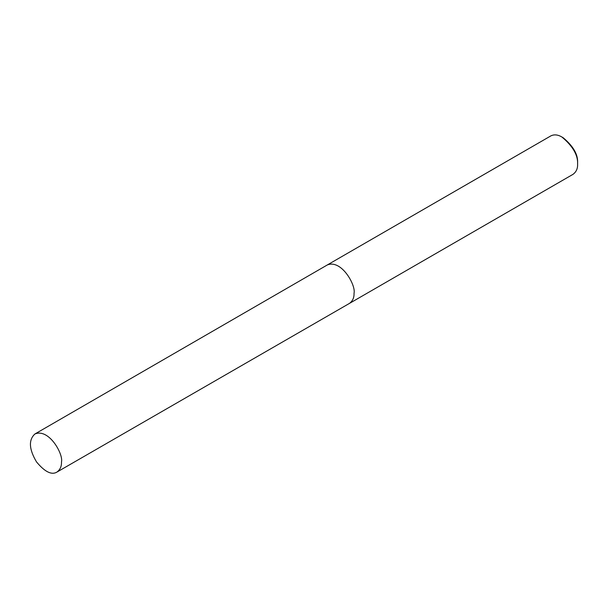 <?xml version="1.0" encoding="UTF-8"?>
<svg xmlns="http://www.w3.org/2000/svg" width="608" height="608" viewBox="0 0 608 608"><rect width="100%" height="100%" fill="white"/><g stroke="black" fill="none" stroke-linecap="round" stroke-linejoin="round"><path stroke-width="0.91" d="M577.6 164.183L577.6 162.678C578.056 154.493 573.26 146.194 563.221 137.765L561.914 137.013C557.832 134.619 554.131 134.254 550.818 135.911L327.248 264.989C341.43 259.016 356.106 285.471 354.031 293.261C354.213 297.631 352.686 301.013 349.44 303.415L573.002 174.344C576.247 171.942 577.782 168.553 577.6 164.183C578.102 155.26 572.873 146.201 561.914 137.013M61.476 462.012C63.536 454.29 48.974 428.055 34.914 433.983C28.454 439.88 28.994 449.19 36.518 461.913C44.794 471.876 51.589 475.266 56.916 472.089C60.139 469.71 61.659 466.351 61.476 462.012M34.914 433.983L327.248 264.989M56.916 472.089L349.433 303.415"/></g></svg>
